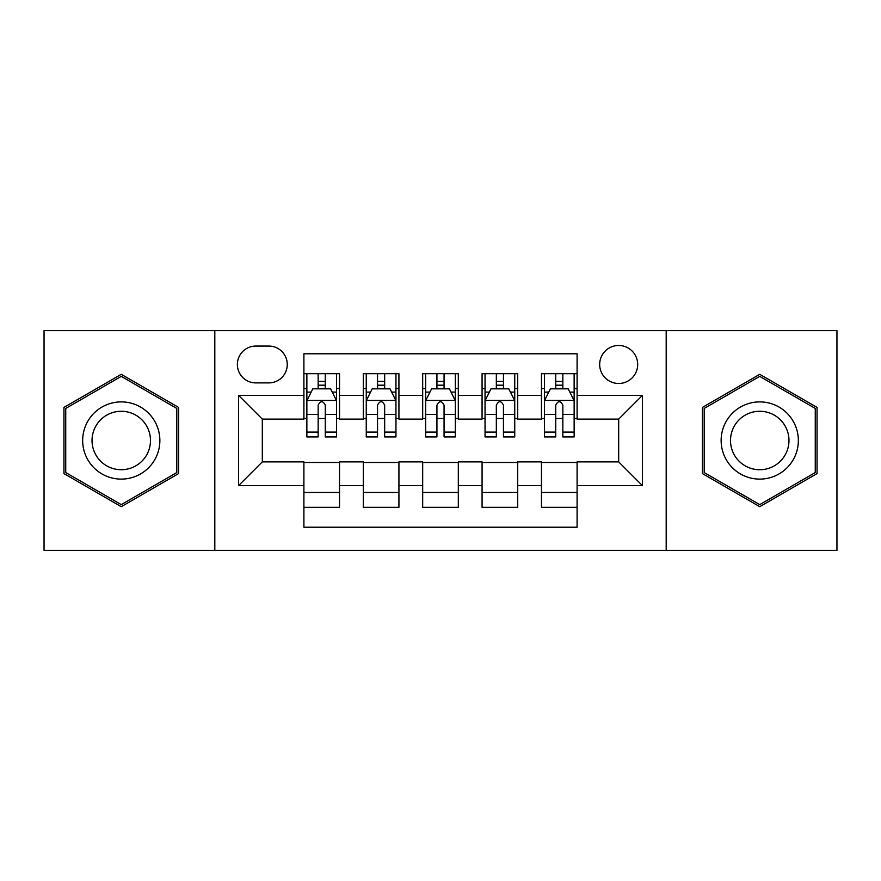 <?xml version="1.0" encoding="UTF-8"?>
<svg xmlns="http://www.w3.org/2000/svg" width="881" height="881" viewBox="0 0 881 881"><rect width="100%" height="100%" fill="white"/><g stroke="black" fill="none" stroke-linecap="round" stroke-linejoin="round"><path stroke-width="1.32" d="M618.682 345.473A19.008 19.008 0 0 0 599.675 364.481A19.008 19.008 0 0 0 618.682 383.477A19.008 19.008 0 0 0 637.69 364.481A19.008 19.008 0 0 0 618.682 345.473M666.19 550.383L836.95 550.383L836.95 330.617L666.19 330.617L666.19 550.383L214.81 550.383L214.81 330.617L44.05 330.617L44.05 550.383L214.81 550.383M577.099 373.687L541.474 373.687L541.474 395.36L517.709 395.36L517.709 419.114L541.474 419.114L541.474 395.36M517.709 395.36L517.709 373.687L482.072 373.687L482.072 395.36L458.318 395.36L458.318 419.114L482.072 419.114L482.072 395.36M458.318 395.36L458.318 373.687L422.682 373.687L422.682 395.36L398.928 395.36L398.928 419.114L422.682 419.114L422.682 395.36M398.928 395.36L398.928 373.687L363.291 373.687L363.291 419.114L339.526 419.114L339.526 373.687L303.901 373.687M303.901 507.313L339.526 507.313L339.526 461.886L363.291 461.886L363.291 507.313L398.928 507.313L398.928 461.886L422.682 461.886L422.682 485.64L398.928 485.64M422.682 485.64L422.682 507.313L458.318 507.313L458.318 461.886L482.072 461.886L482.072 485.64L458.318 485.64M482.072 485.64L482.072 507.313L517.709 507.313L517.709 461.886L541.474 461.886L541.474 485.64L517.709 485.64M255.787 382.894L268.848 382.894A18.413 18.413 0 0 0 287.261 364.481A18.413 18.413 0 0 0 268.848 346.068L255.787 346.068A18.413 18.413 0 0 0 237.374 364.481A18.413 18.413 0 0 0 255.787 382.894M666.19 330.617L214.81 330.617M577.099 395.36L577.099 353.788L303.901 353.788L303.901 419.114L262.318 419.114L262.318 461.886L303.901 461.886L303.901 527.212L577.099 527.212L577.099 461.886L618.682 461.886L618.682 419.114L577.099 419.114L577.099 395.36L642.436 395.36L642.436 485.64L577.099 485.64M303.901 485.64L238.564 485.64L238.564 395.36L303.901 395.36M541.474 485.64L541.474 507.313L577.099 507.313M303.901 388.532L306.863 388.532M318.151 388.532L325.276 388.532M336.564 388.532L339.526 388.532M303.901 418.519L306.863 418.519M318.151 418.519L325.276 418.519M336.564 418.519L339.526 418.519M303.901 462.481L339.526 462.481M303.901 492.468L339.526 492.468M363.291 418.519L366.254 418.519M377.542 418.519L384.667 418.519M395.954 418.519L398.928 418.519M363.291 388.532L366.254 388.532M377.542 388.532L384.667 388.532M395.954 388.532L398.928 388.532M363.291 462.481L398.928 462.481M363.291 492.468L398.928 492.468M422.682 462.481L458.318 462.481M422.682 492.468L458.318 492.468M422.682 388.532L425.655 388.532M436.932 388.532L444.068 388.532M455.345 388.532L458.318 388.532M422.682 418.519L425.655 418.519M436.932 418.519L444.068 418.519M455.345 418.519L458.318 418.519M482.072 462.481L517.709 462.481M482.072 492.468L517.709 492.468M482.072 388.532L485.046 388.532M496.333 388.532L503.458 388.532M514.746 388.532L517.709 388.532M482.072 418.519L485.046 418.519M496.333 418.519L503.458 418.519M514.746 418.519L517.709 418.519M541.474 462.481L577.099 462.481M541.474 492.468L577.099 492.468M541.474 388.532L544.436 388.532M555.724 388.532L562.849 388.532M574.137 388.532L577.099 388.532M541.474 418.519L544.436 418.519M555.724 418.519L562.849 418.519M574.137 418.519L577.099 418.519M262.318 419.114L238.564 395.36M262.318 461.886L238.564 485.64M642.436 395.36L618.682 419.114M642.436 485.64L618.682 461.886M121.259 506.685L178.579 473.593L178.579 407.407L121.259 374.315L63.95 407.407L63.95 473.593L121.259 506.685M817.05 407.407L759.741 374.315L702.421 407.407L702.421 473.593L759.741 506.685L817.05 473.593L817.05 407.407M325.276 381.407L318.151 381.407M336.564 432.097L325.276 432.097L325.276 436.932L336.564 436.932L336.564 400.712L330.617 388.829L312.799 388.829L306.863 400.712L306.863 436.932L318.151 436.932L318.151 432.097L306.863 432.097M306.863 400.712L306.863 373.687M336.564 400.712L336.564 373.687M318.151 388.829L318.151 373.687M325.276 373.687L325.276 388.829M325.276 432.097L325.276 405.161C322.909 400.58 320.53 400.58 318.151 405.161L318.151 432.097M121.259 401.89A38.61 38.61 0 0 0 82.66 440.5A38.61 38.61 0 0 0 121.259 479.11A38.61 38.61 0 0 0 159.868 440.5A38.61 38.61 0 0 0 121.259 401.89M121.259 411.273A29.227 29.227 0 0 0 92.031 440.5A29.227 29.227 0 0 0 121.259 469.727A29.227 29.227 0 0 0 150.486 440.5A29.227 29.227 0 0 0 121.259 411.273M176.795 472.557L121.259 504.626L65.734 472.557L65.734 408.443L121.259 376.374L176.795 408.443L176.795 472.557M726.307 421.195A38.61 38.61 0 0 0 740.436 473.934A38.61 38.61 0 0 0 793.175 459.805A38.61 38.61 0 0 0 779.046 407.066A38.61 38.61 0 0 0 726.307 421.195M734.424 425.886A29.227 29.227 0 0 0 745.128 465.818A29.227 29.227 0 0 0 785.048 455.114A29.227 29.227 0 0 0 774.355 415.182A29.227 29.227 0 0 0 734.424 425.886M815.266 408.443L815.266 472.557L759.741 504.626L704.205 472.557L704.205 408.443L759.741 376.374L815.266 408.443M384.667 381.407L377.542 381.407M395.954 432.097L384.667 432.097L384.667 436.932L395.954 436.932L395.954 400.712L390.019 388.829L372.2 388.829L366.254 400.712L366.254 436.932L377.542 436.932L377.542 432.097L366.254 432.097M366.254 400.712L366.254 373.687M395.954 400.712L395.954 373.687M377.542 388.829L377.542 373.687M384.667 373.687L384.667 388.829M384.667 432.097L384.667 405.161C382.299 400.58 379.92 400.58 377.542 405.161L377.542 432.097M444.068 381.407L436.932 381.407M455.345 432.097L444.068 432.097L444.068 436.932L455.345 436.932L455.345 400.712L449.409 388.829L431.591 388.829L425.655 400.712L425.655 436.932L436.932 436.932L436.932 432.097L425.655 432.097M425.655 400.712L425.655 373.687M455.345 400.712L455.345 373.687M436.932 388.829L436.932 373.687M444.068 373.687L444.068 388.829M444.068 432.097L444.068 405.161C441.689 400.58 439.311 400.58 436.932 405.161L436.932 432.097M503.458 381.407L496.333 381.407M514.746 432.097L503.458 432.097L503.458 436.932L514.746 436.932L514.746 400.712L508.8 388.829L490.981 388.829L485.046 400.712L485.046 436.932L496.333 436.932L496.333 432.097L485.046 432.097M485.046 400.712L485.046 373.687M514.746 400.712L514.746 373.687M496.333 388.829L496.333 373.687M503.458 373.687L503.458 388.829M503.458 432.097L503.458 405.161C501.08 400.58 498.712 400.58 496.333 405.161L496.333 432.097M562.849 381.407L555.724 381.407M574.137 432.097L562.849 432.097L562.849 436.932L574.137 436.932L574.137 400.712L568.201 388.829L550.383 388.829L544.436 400.712L544.436 436.932L555.724 436.932L555.724 432.097L544.436 432.097M544.436 400.712L544.436 373.687M574.137 400.712L574.137 373.687M555.724 388.829L555.724 373.687M562.849 373.687L562.849 388.829M562.849 432.097L562.849 405.161C560.481 400.58 558.102 400.58 555.724 405.161L555.724 432.097M363.291 485.64L339.526 485.64M363.291 395.36L339.526 395.36M336.41 400.415L307.017 400.415M306.863 392.1L311.169 392.1M332.258 392.1L336.564 392.1M318.151 414.477L306.863 414.477M336.564 414.477L325.276 414.477M325.276 385.184L318.151 385.184M395.811 400.415L366.408 400.415M366.254 392.1L370.56 392.1M391.649 392.1L395.954 392.1M377.542 414.477L366.254 414.477M395.954 414.477L384.667 414.477M384.667 385.184L377.542 385.184M455.202 400.415L425.798 400.415M425.655 392.1L429.961 392.1M451.039 392.1L455.345 392.1M436.932 414.477L425.655 414.477M455.345 414.477L444.068 414.477M444.068 385.184L436.932 385.184M514.592 400.415L485.189 400.415M485.046 392.1L489.351 392.1M510.44 392.1L514.746 392.1M496.333 414.477L485.046 414.477M514.746 414.477L503.458 414.477M503.458 385.184L496.333 385.184M573.983 400.415L544.59 400.415M544.436 392.1L548.742 392.1M569.831 392.1L574.137 392.1M555.724 414.477L544.436 414.477M574.137 414.477L562.849 414.477M562.849 385.184L555.724 385.184"/></g></svg>
